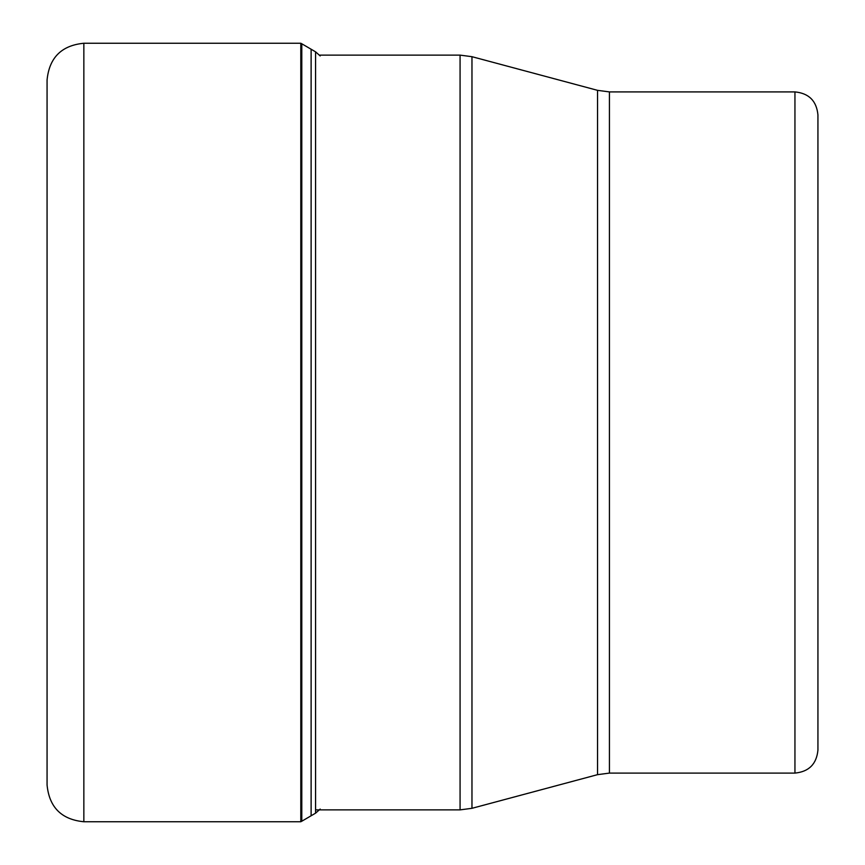 <?xml version="1.0" encoding="UTF-8"?>
<svg xmlns="http://www.w3.org/2000/svg" width="865" height="865" viewBox="0 0 865 865"><rect width="100%" height="100%" fill="white"/><g stroke="black" fill="none" stroke-linecap="round" stroke-linejoin="round"><path stroke-width="1.3" d="M47.067 784.966L47.067 80.034C49.251 57.685 61.502 45.434 83.851 43.25L83.851 821.75C61.502 819.566 49.251 807.315 47.067 784.966M301.561 43.65L301.798 821.22L301.798 43.78L300.804 43.25L300.804 821.75L83.851 821.75M794.946 773.094L794.946 91.906C808.905 93.269 816.571 100.935 817.933 114.894L817.933 750.106C816.571 764.065 808.905 771.731 794.946 773.094L609.436 773.094L609.436 91.906L597.542 90.338L597.542 774.662L471.966 808.31L471.966 56.69L460.072 55.122L460.072 809.878L315.574 809.878M817.933 114.894L817.933 432.5M301.798 821.22L311.119 815.771L311.119 49.229L301.798 43.78L301.798 55.122M320.191 55.933L315.574 51.835L315.574 813.165L311.119 815.771M301.561 821.35L300.804 821.75M315.574 813.165L320.191 809.067M315.574 51.835L311.119 49.229M300.804 43.25L83.851 43.25M460.072 55.122L319.563 55.122M460.072 809.878L471.966 808.31M597.542 90.338L471.966 56.69M609.436 773.094L597.542 774.662M794.946 91.906L609.436 91.906"/></g></svg>
